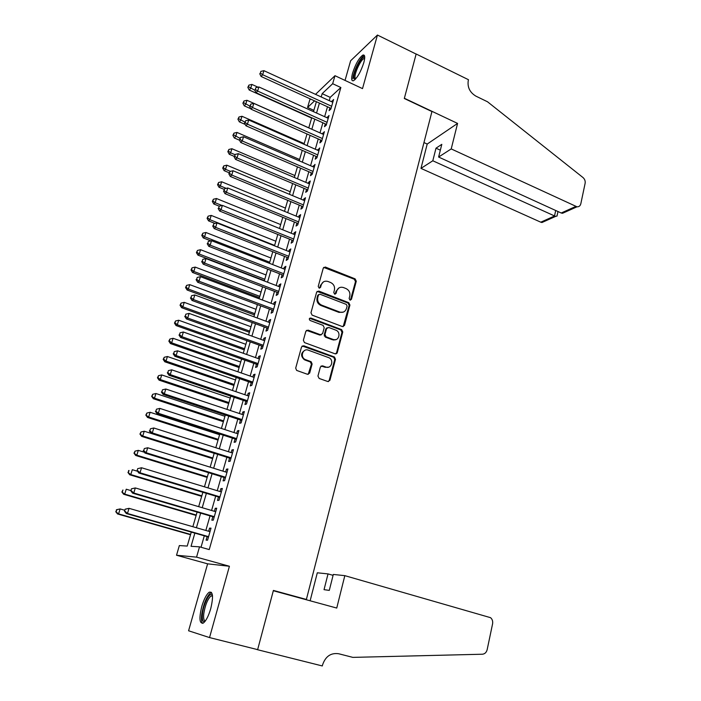 <?xml version="1.0" encoding="UTF-8"?>
<svg xmlns="http://www.w3.org/2000/svg" width="701" height="701" viewBox="0 0 701 701"><rect width="100%" height="100%" fill="white"/><g stroke="black" fill="none" stroke-linecap="round" stroke-linejoin="round"><path stroke-width="1.05" d="M349.983 300.081L351.446 299.327L356.274 281.197L355.092 278.849L325.282 267.02L323.275 268.115L318.228 286.402L319.104 288.085L320.585 287.322L321.233 284.939C322.416 281.828 324.616 280.654 327.84 281.425L330.6 282.503C333.729 284.098 335.008 286.621 334.421 290.083L333.781 292.448L334.614 294.113L336.103 293.36L336.743 290.994C337.9 287.883 340.081 286.718 343.271 287.48L345.987 288.54C349.08 290.118 350.351 292.632 349.781 296.076L349.151 298.433L349.983 300.081M350.43 300.159L355.503 281.574L354.329 279.235L323.687 267.396M319.621 288.146L320.515 285.325L321.233 284.939M335.113 294.192L335.998 291.362L336.743 290.994M210.729 608.67C213.507 596.788 212.999 591.302 209.222 592.214C206.488 594.299 204.009 599.066 201.765 606.523C198.944 618.37 199.443 623.89 203.272 623.084C205.998 620.981 208.486 616.179 210.729 608.67M363.819 62.634C365.265 57 364.949 54.485 362.855 55.09C359.017 57.938 355.591 63.94 352.585 73.079C351.105 78.757 351.42 81.298 353.541 80.703C357.361 77.881 360.787 71.852 363.819 62.634M317.947 376.051L319.165 378.452L327.744 381.502L329.908 380.31L335.499 359.306L334.465 357.002L303.752 345.768L301.544 346.925L295.691 368.121L296.646 370.417L307.45 374.281L309.658 373.098L312.12 364.029L311.13 361.725L305.093 359.473C299.748 356.94 302.911 347.924 308.335 350.185L328.953 357.729C334.307 360.112 331.336 369.252 325.904 367.035L322.565 365.826L320.383 367L317.947 376.051M209.538 637.577L229.411 566.259L207.619 563.841L188.587 630.777L209.538 637.577L257.644 649.634L273.408 590.426L306.381 599.443L431.939 111.564L404.311 98.499L416.131 54.073L377.445 35.05L362.513 88.615L334.982 75.699L332.677 83.708L340.861 87.52L209.231 549.575L199.522 546.841L196.56 557.137L176.521 555.245L179.351 545.571L187.228 546.07L191.285 532.103M229.411 566.259L196.56 557.137M342.386 326.561L344.506 325.448L349.93 305.04L348.748 302.683L318.806 291.081L316.642 292.168L310.964 312.751L312.111 315.126L342.386 326.561M342.763 331.976L337.26 352.682L335.113 353.83L304.427 342.57L303.384 340.239L305.855 331.266L308.054 330.127L320.453 334.736L322.618 333.606L324.212 327.717L323.091 325.36L310.079 320.471C308.852 319.06 309.097 318.245 310.823 318.035L341.641 329.636L342.763 331.976L342.009 332.283L336.506 352.954L337.26 352.682M377.445 35.05L350.631 60.759L345.041 80.413M329.891 107.858L329.093 110.653L330.854 109.076L333.597 99.489L331.643 101.75M325.308 123.875L324.502 126.688L326.254 125.164L329.023 115.49L327.052 117.786M320.681 140.034L319.866 142.873L321.61 141.409L324.397 131.648L322.416 133.961M316.011 156.341L315.187 159.206L316.922 157.795L319.735 147.946L317.737 150.294M311.297 172.796L310.473 175.688L312.19 174.33L315.038 164.393L313.023 166.777M306.547 189.401L305.706 192.319L307.424 191.023L310.289 180.989L308.571 182.321L308.256 183.399M301.745 206.155L300.904 209.108L302.604 207.873L305.496 197.743L303.787 199.014L303.454 200.188M296.9 223.076L296.05 226.046L297.741 224.872L300.659 214.646L298.968 215.864L298.6 217.126M292.01 240.145L291.152 243.151L292.834 242.029L295.787 231.716L294.096 232.872L293.71 234.23M287.077 257.372L286.21 260.404L287.883 259.352L290.854 248.943L289.18 250.029L288.768 251.484M282.1 274.766L281.224 277.824L282.88 276.842L285.885 266.327L284.22 267.353L283.774 268.904M277.07 292.326L276.185 295.41L277.833 294.49L280.864 283.879L279.217 284.843L278.744 286.49M271.997 310.052L271.103 313.163L272.733 312.313L275.8 301.596L274.161 302.499L273.662 304.252M266.871 327.937L265.968 331.091L267.589 330.302L270.682 319.49L269.053 320.313L268.527 322.171M261.701 346.005L260.79 349.186L262.393 348.467L265.521 337.549L263.909 338.303L263.348 340.265M256.478 364.24L255.558 367.447L257.153 366.807L260.308 355.784L258.704 356.467L258.108 358.535M251.203 382.658L250.275 385.892L251.852 385.322L255.041 374.194L253.455 374.807L252.833 376.98M245.885 401.244L244.947 404.521L246.507 404.021L249.722 392.779L248.154 393.322L247.497 395.609M240.504 420.022L239.558 423.325L241.109 422.905L244.351 411.548L242.8 412.022L242.108 414.422M235.08 438.975L234.125 442.313L235.659 441.972L238.936 430.502L237.394 430.896L236.675 433.411M229.595 458.121L228.631 461.495L230.147 461.223L233.459 449.648L231.935 449.963L231.181 452.601M224.057 477.46L223.084 480.86L224.592 480.676L227.93 468.978L226.423 469.214L225.634 471.975M218.467 496.983L217.485 500.418L218.975 500.312L222.348 488.501L220.85 488.658L220.026 491.532M212.824 516.707L211.825 520.177L213.297 520.151L216.705 508.225L215.233 508.304L214.375 511.301M340.861 87.52L330.189 97.36L329.242 100.646M327.49 106.762L324.642 116.69M322.889 122.789L319.989 132.883M318.245 138.956L315.301 149.225M313.566 155.271L310.569 165.708M308.834 171.736L305.785 182.356M304.068 188.35L300.966 199.145M299.248 205.121L296.102 216.101M294.394 222.042L291.187 233.205M289.487 239.129L286.227 250.476M284.536 256.373L281.224 267.913M279.541 273.776L276.168 285.509M274.494 291.344L271.068 303.27M269.403 309.08L265.924 321.207M264.259 326.981L260.719 339.319M259.072 345.058L255.471 357.598M253.832 363.311L250.169 376.06M248.54 381.738L244.824 394.698M243.203 400.341L239.418 413.52M237.805 419.128L233.959 432.535M232.364 438.099L228.447 451.724M226.861 457.262L222.883 471.116M221.306 476.61L217.257 490.7M215.698 496.15L211.579 510.477M210.028 515.883L205.849 530.455M204.306 535.818L201.021 547.262M207.119 536.624L206.112 540.129L207.566 540.191L211.01 528.142L209.546 528.133L208.653 531.262M303.349 598.934L306.381 599.443M207.619 563.841L176.521 555.245M313.873 110.337L307.564 107.481L309.789 99.849L310.613 99.069M194.86 533.119L191.04 546.307L199.522 546.841M332.677 83.708L322.162 93.662L321.207 96.957M319.428 103.091L316.545 113.036M314.784 119.144L311.849 129.256M310.087 135.346L307.108 145.633M305.356 151.688L302.324 162.15M300.571 168.187L297.496 178.825M295.752 184.836L292.615 195.658M290.88 201.643L287.699 212.64M285.973 218.598L282.731 229.788M281.013 235.72L277.719 247.094M276.001 253L272.654 264.566M270.954 270.437L267.545 282.205M265.854 288.05L262.384 300.002M260.702 305.82L257.179 317.982M255.506 323.766L251.922 336.13M250.257 341.886L246.612 354.461M244.956 360.183L241.258 372.958M239.611 378.645L235.843 391.649M234.204 397.301L230.375 410.514M228.754 416.131L224.855 429.573M223.242 435.155L219.282 448.815M217.678 454.353L213.656 468.25M212.061 473.753L207.969 487.878M206.383 493.346L202.221 507.708M200.652 513.132L196.42 527.739M315.529 94.355L334.982 75.699M314.556 100.865L307.564 107.481M192.854 526.714L197.104 512.089M198.681 506.665L202.861 492.286M204.447 486.818L208.556 472.676M210.16 467.164L214.199 453.258M215.812 447.711L219.79 434.033M221.411 428.451L225.328 415.001M226.958 409.375L230.804 396.153M232.443 390.492L236.228 377.48M237.884 371.784L241.6 358.991M243.265 353.269L246.918 340.686M248.592 334.929L252.194 322.556M253.876 316.764L257.416 304.593M259.107 298.766L262.586 286.805M264.286 280.952L267.703 269.184M269.412 263.296L272.777 251.72M274.494 245.814L277.806 234.432M279.533 228.491L282.783 217.301M284.518 211.334L287.717 200.328M289.46 194.335L292.606 183.504M294.35 177.493L297.452 166.847M299.204 160.801L302.245 150.338M304.006 144.266L307.003 133.979M308.773 127.889L311.717 117.759M313.487 111.652L316.379 101.698M330.189 97.36L322.162 93.662M331.827 101.102L332.984 101.627M327.262 117.049L328.427 117.575M322.653 133.146L323.818 133.672M318 149.392L319.174 149.909M313.303 165.786L314.495 166.295M308.571 182.321L309.763 182.83M303.787 199.014L304.988 199.522M298.968 215.864L300.177 216.364M294.096 232.872L295.314 233.363M289.18 250.029L290.407 250.52M284.22 267.353L285.456 267.835M279.217 284.843L280.453 285.316M274.161 302.499L275.405 302.963M269.053 320.313L270.314 320.778M263.909 338.303L265.171 338.767M258.704 356.467L259.975 356.923M253.455 374.807L254.735 375.254M248.154 393.322L249.442 393.76M242.8 412.022L244.097 412.451M237.394 430.896L238.699 431.325M231.935 449.963L233.249 450.384M226.423 469.214L227.746 469.626M220.85 488.658L222.191 489.07M215.233 508.304L216.574 508.698M209.546 528.133L210.905 528.528M338.986 287.909L335.998 291.362M323.398 281.925L320.515 285.325M343.166 326.657L349.168 305.382L347.985 303.034L317.115 291.371M347.118 306.039L346.285 304.392L319.971 294.218L318.473 294.981L317.781 297.504C317.176 300.974 318.447 303.515 321.584 305.119L339.678 312.041C342.991 312.935 345.243 311.77 346.452 308.536L347.118 306.039M318.718 294.516L317.755 295.349L318.473 294.981M343.227 312.129L338.933 312.383L320.856 305.47C317.728 303.866 316.458 301.334 317.062 297.864L317.755 295.349M335.84 353.926L336.506 352.954M321.277 334.833L319.726 335.043L306.451 330.355M342.009 332.283L340.817 329.917L309.588 318.289M333.203 339.477C338.749 341.781 341.51 332.335 335.937 330.189L328.725 327.472L326.57 328.594L324.984 334.482L326.07 336.822L333.203 339.477L332.449 339.775L335.937 339.599M327.157 327.7L325.834 328.909L326.57 328.594M332.449 339.775L325.334 337.12L324.248 334.789L325.834 328.909M328.454 367.184L325.168 367.289L321.102 365.992M304.769 350.369C300.694 353.076 300.563 356.196 304.374 359.744L305.715 359.753M308.186 374.378L311.402 364.292L310.403 361.988L305.005 360.025M328.401 381.598L329.163 380.547L334.745 359.569L333.711 357.265L302.192 345.97M257.986 87.178L251.878 84.418L250.651 88.37L249.197 90.017L311.621 118.075M248.417 86.705L248.908 85.128L247.839 87.371L248.417 86.705L254.814 90.245M248.908 85.128L251.878 84.418M249.197 90.017L247.839 87.371M331.652 106.272L262.656 74.727L263.909 70.67L332.8 102.276M331.047 108.392L261.114 76.479L262.656 74.727L260.351 73.018L260.851 71.397L260.351 73.018M259.729 73.728L261.114 76.479M263.909 70.67L260.851 71.397M354.916 79.704L353.751 77.487C353.576 70.906 362.776 54.135 364.704 57.64L364.722 57.666M364.66 58.507L363.915 58.604C360.901 59.62 354.811 72.238 354.934 77.189L355.495 79.117M364.459 55.642L364.064 55.765C360.323 57.035 352.796 72.667 352.927 78.801M204.911 621.533C202.738 622.225 201.914 619.693 202.449 613.945C203.404 604.455 209.424 592.179 212 594.571L212.403 595.009M212.482 595.727L211.045 595.903C207.61 599.11 205.191 605.059 203.772 613.752C203.316 618.3 203.851 620.7 205.358 620.946M211.465 592.371L210.694 592.704C206.453 596.682 203.448 604.052 201.678 614.821C201.205 619.281 201.537 622.129 202.694 623.373M451.216 148.927L576.993 206.804C578.982 206.9 580.253 205.901 580.814 203.807L585.125 183.311C585.458 181.024 584.739 179.088 582.96 177.511L487.51 101.776L475.883 96.125C469.836 92.453 467.295 87.266 468.259 80.545L468.47 79.712L416.149 53.995L404.372 98.271L457.569 123.42L451.216 148.927L438.607 157.042L441.814 144.336L436.004 148.183L432.806 160.774L420.977 168.389L540.778 222.191L554.5 216.022L555.7 210.493M432.806 160.774L555.569 216.416L541.952 222.515L540.778 222.191M423.965 142.566L427.207 144.055L420.977 168.389M457.569 123.42L427.207 144.055M438.607 157.042L561.212 213.008L575.784 206.453M545.01 221.148L541.952 222.515M436.004 148.183L440.342 150.172M567.302 211.15L562.526 213.288L561.212 213.008M557.05 215.89L555.569 216.416M344.822 575.652L490.56 617.677C492.321 619.22 492.996 621.288 492.575 623.872L487.16 649.661C486.406 652.456 484.812 653.98 482.376 654.226L352.831 657.38L338.662 653.744C330.89 652.649 325.527 656.338 322.583 664.82L322.302 665.95L257.618 649.739L273.32 590.733L336.743 608.056L344.822 575.652L333.308 574.452L329.286 590.391L324.037 589.664L328.033 573.909L333.08 575.346M255.909 649.205L257.618 649.739M310.131 600.792L317.308 572.796L328.033 573.909M308.79 127.827L246.954 100.278L245.718 104.265L244.281 105.86L250.809 108.751M243.475 102.583L243.974 100.988L242.905 103.222L243.475 102.583L249.74 106.053M243.974 100.988L246.954 100.278M244.281 105.86L242.905 103.222M304.208 143.6L241.985 116.278L240.741 120.3L239.313 121.843L245.21 124.419M238.489 118.6L238.997 116.997L237.928 119.223L238.489 118.6L244.789 122.079M238.997 116.997L241.985 116.278M239.313 121.843L237.928 119.223M299.581 159.504L236.973 132.428L235.711 136.493L234.3 137.974L239.54 140.235M233.459 134.767L233.968 133.146L232.898 135.363L233.459 134.767L239.795 138.246M233.968 133.146L236.973 132.428M234.3 137.974L232.898 135.363M294.911 175.557L231.917 148.726L230.647 152.827L229.245 154.255L234.195 156.349M228.386 151.083L228.894 149.444L227.834 151.661L228.386 151.083L230.647 152.827L234.966 154.658M228.894 149.444L231.917 148.726M229.245 154.255L227.834 151.661M327.06 122.342L257.626 91.06L258.888 86.959L328.217 118.311M326.473 124.401L256.093 92.751L257.626 91.06L255.304 89.334L255.812 87.695L255.304 89.334M254.7 90.017L256.093 92.751M258.888 86.959L255.812 87.695M322.425 138.553L252.544 107.542L253.815 103.406L323.59 134.487M321.855 140.55L251.028 109.181L252.544 107.542L250.222 105.798L250.73 104.142L250.222 105.798M249.617 106.456L251.028 109.181M253.815 103.406L250.73 104.142M317.746 154.912L247.418 124.182L248.706 120.002L318.92 150.811M317.194 156.858L245.911 125.759L247.418 124.182L245.087 122.412L245.604 120.747L245.087 122.412M244.491 123.052L245.911 125.759M248.706 120.002L245.604 120.747M313.023 171.43L242.239 140.971L243.545 136.756L314.206 167.285M312.488 173.305L240.75 142.496L242.239 140.971L239.908 139.184L240.425 137.501L239.908 139.184M239.313 139.797L240.75 142.496M243.545 136.756L240.425 137.501M290.205 191.759L226.817 165.173L225.529 169.309L224.145 170.676L229.131 172.761M223.269 167.548L223.777 165.892L222.716 168.1L223.269 167.548L225.529 169.309L230.463 171.368M223.777 165.892L226.817 165.173M224.145 170.676L222.716 168.1M308.256 188.087L237.017 157.927L238.331 153.668L309.456 183.907M307.739 189.901L235.545 159.39L237.017 157.927L234.677 156.121L235.203 154.422L234.677 156.121M234.09 156.709L235.545 159.39M238.331 153.668L235.203 154.422M285.456 208.101L221.665 181.769L220.368 185.94L218.992 187.255L224.013 189.314M218.099 184.161L218.616 182.488L217.547 184.687L218.099 184.161L220.368 185.94L226.221 188.35M218.616 182.488L221.665 181.769M218.992 187.255L217.547 184.687M303.445 204.911L231.751 175.04L233.074 170.746L304.655 200.688M302.946 206.655L230.287 176.442L231.751 175.04L229.393 173.208L229.928 171.491L229.393 173.208M228.815 173.778L230.287 176.442M233.074 170.746L229.928 171.491M280.663 224.583L216.469 198.514L215.154 202.729L213.796 203.982L219.194 206.164M212.876 200.924L213.402 199.242L212.342 201.432L212.876 200.924L215.154 202.729L221.972 205.481M213.402 199.242L216.469 198.514M213.796 203.982L212.342 201.432M298.591 221.884L226.423 192.319L227.755 187.982L299.809 217.625M298.109 223.566L224.977 193.651L226.423 192.319L224.066 190.462L224.6 188.735L224.066 190.462M223.488 191.005L224.977 193.651M227.755 187.982L224.6 188.735M275.826 241.223L211.22 215.417L209.897 219.676L208.556 220.868L214.988 223.426M207.619 217.853L208.144 216.153L207.084 218.335L207.619 217.853L209.897 219.676L274.617 245.411M208.144 216.153L211.22 215.417M208.556 220.868L207.084 218.335M293.693 239.015L221.052 209.757L222.401 205.384L294.928 234.721M293.228 240.636L219.615 211.036L221.052 209.757L218.686 207.89L219.22 206.138L218.686 207.89M218.116 208.399L219.615 211.036M222.401 205.384L219.22 206.138M270.954 258.012L205.928 232.487L204.596 236.772L203.264 237.911L210.817 240.855M202.3 234.931L202.834 233.214L201.774 235.387L202.3 234.931L204.596 236.772L269.727 262.235M202.834 233.214L205.928 232.487M203.264 237.911L201.774 235.387M288.751 256.312L215.619 227.369L216.986 222.953L289.986 251.974M288.304 257.863L214.208 228.579L215.619 227.369L213.253 225.477L213.796 223.707L213.253 225.477M212.683 225.959L214.208 228.579M216.986 222.953L213.796 223.707M266.029 274.958L200.582 249.705L199.233 254.034L197.919 255.111L264.382 280.602M196.937 252.176L197.472 250.441L196.411 252.605L196.937 252.176L199.233 254.034L264.785 279.217M197.472 250.441L200.582 249.705M197.919 255.111L196.411 252.605M283.756 273.767L210.142 245.148L211.518 240.688L285.009 269.386M283.335 275.248L208.74 246.296L210.142 245.148L207.759 243.229L208.311 241.451L207.759 243.229M207.207 243.694L208.74 246.296M211.518 240.688L208.311 241.451M261.052 292.054L195.185 267.09L193.826 271.462L192.53 272.47L259.423 297.68M191.522 269.578L192.065 267.826L191.005 269.981L191.522 269.578L193.826 271.462L259.808 296.357M192.065 267.826L195.185 267.09M192.53 272.47L191.005 269.981M278.718 291.388L204.613 263.103L205.998 258.599L279.979 286.972M278.315 292.799L203.229 264.181L204.613 263.103L202.221 261.166L202.782 259.361L202.221 261.166M201.669 261.596L203.229 264.181M205.998 258.599L202.782 259.361M256.04 309.316L189.734 284.641L188.367 289.049L187.088 289.995L254.419 314.907M186.054 287.147L186.606 285.377L185.546 287.524L186.054 287.147L188.367 289.049L254.778 313.654M186.606 285.377L189.734 284.641M187.088 289.995L185.546 287.524M333.904 340.055L332.677 339.687M326 336.944L324.274 335.91M273.627 309.185L199.023 281.232L200.425 276.685L274.906 304.716M273.25 310.517L197.656 282.24L199.023 281.232L196.631 279.27L197.191 277.456L196.631 279.27M196.087 279.673L197.656 282.24M200.425 276.685L197.191 277.456M250.976 326.736L184.24 302.35L182.856 306.81L181.585 307.686L249.363 332.292M180.543 304.882L181.095 303.095L180.034 305.233L180.543 304.882L182.856 306.81L249.705 331.109M181.095 303.095L184.24 302.35M181.585 307.686L180.034 305.233M268.492 327.139L193.38 299.546L194.799 294.946L269.78 322.635M336.314 353.427L336.752 353.523M337.155 352.98L336.717 352.883M268.132 328.401L192.03 300.475L193.38 299.546L190.979 297.557L191.548 295.717L190.979 297.557M190.444 297.934L192.03 300.475M194.799 294.946L191.548 295.717M245.867 344.314L178.694 320.234L177.292 324.738L176.039 325.544L244.263 349.843M174.97 322.784L175.53 320.988L174.47 323.108L174.97 322.784L177.292 324.738L244.588 348.73M175.53 320.988L178.694 320.234M176.039 325.544L174.47 323.108M263.304 345.278L187.684 318.026L189.112 313.391L264.61 340.721M262.971 346.46L186.352 318.894L187.684 318.026L185.274 316.02L185.853 314.162L185.274 316.02M184.749 316.37L186.352 318.894M189.112 313.391L185.853 314.162M240.715 362.058L173.086 338.294L171.675 342.833L170.439 343.569L239.111 367.552M169.344 340.861L169.914 339.047L168.853 341.159L169.344 340.861L171.675 342.833L239.418 366.518M169.914 339.047L173.086 338.294M170.439 343.569L168.853 341.159M258.073 363.582L181.936 336.699L183.373 332.02L259.388 358.991M257.758 364.695L180.613 337.488L181.936 336.699L179.517 334.666L180.096 332.791L179.517 334.666M178.992 334.99L180.613 337.488M183.373 332.02L180.096 332.791M235.501 379.968L167.425 356.52L166.006 361.111L164.788 361.777L233.915 385.436M163.666 359.114L164.236 357.273L163.184 359.385L163.666 359.114L166.006 361.111L234.195 384.472M164.236 357.273L167.425 356.52M164.788 361.777L163.184 359.385M252.789 382.071L176.126 355.556L177.581 350.824L254.112 377.427M252.491 383.096L174.821 356.274L176.126 355.556L173.699 353.497L174.277 351.604L173.699 353.497M173.182 353.786L174.821 356.274M177.581 350.824L174.277 351.604M230.252 398.045L161.721 374.93L160.284 379.556L159.083 380.152L228.666 403.487M157.935 377.541L158.514 375.683L157.453 377.778L157.935 377.541L160.284 379.556L228.929 402.593M158.514 375.683L161.721 374.93M159.083 380.152L157.453 377.778M247.444 400.735L170.255 374.606L171.727 369.83L248.785 396.047M247.173 401.682L168.967 375.245L170.255 374.606L167.819 372.52L168.406 370.61L167.819 372.52M167.311 372.783L168.967 375.245M171.727 369.83L168.406 370.61M224.942 416.298L155.946 393.515L154.5 398.186L153.317 398.711L223.374 421.704M152.143 396.144L152.73 394.277L151.679 396.354L154.5 398.186L223.61 420.889M152.73 394.277L155.946 393.515M153.317 398.711L151.679 396.354M242.055 419.584L164.323 393.848L165.813 389.02L243.413 414.852M241.81 420.451L163.061 394.409L164.323 393.848L161.887 391.736L162.483 389.809L161.887 391.736M161.379 391.964L163.061 394.409M165.813 389.02L162.483 389.809M219.588 434.725L150.128 412.276L148.665 416.999L147.499 417.445L218.029 440.097M146.299 414.931L146.886 413.047L145.834 415.115L148.665 416.999L218.239 439.361M146.886 413.047L150.128 412.276M147.499 417.445L145.834 415.115M236.614 438.616L158.338 413.283L159.837 408.403L237.981 433.84M236.386 439.404L157.094 413.756L158.338 413.283L155.894 411.145L156.489 409.191L155.894 411.145M155.394 411.338L157.094 413.756M159.837 408.403L156.489 409.191M214.182 453.328L144.248 431.229L142.767 435.996L141.62 436.373L212.631 458.664M140.402 433.901L140.989 432L139.946 434.059L142.767 435.996L212.824 458.007M140.989 432L144.248 431.229M141.62 436.373L139.946 434.059M231.12 457.841L152.292 432.911L153.808 427.987L232.495 453.012M230.918 458.542L151.066 433.306L152.292 432.911L149.83 430.747L150.443 428.775L149.83 430.747M149.348 430.913L151.066 433.306M153.808 427.987L150.443 428.775M144.38 452.241L138.307 450.366L136.809 455.186L135.687 455.475L207.181 477.407M134.434 453.065L135.039 451.137L133.987 453.188L136.809 455.186L207.347 476.838M135.039 451.137L138.307 450.366M135.687 455.475L133.987 453.188M225.564 477.258L146.176 452.741L147.709 447.764L226.958 472.386M225.389 477.872L144.976 453.056L146.176 452.741L143.714 450.55L144.327 448.561L143.714 450.55M143.232 450.682L144.976 453.056M147.709 447.764L144.327 448.561M137.519 471.265L132.305 469.696L130.798 474.559L129.694 474.77L201.686 496.334M128.414 472.413L129.019 470.467L127.976 472.5L130.798 474.559L201.827 495.844M128.581 470.564L129.019 470.467M129.694 474.77L127.976 472.5M137.685 468.654L137.063 470.66L137.685 468.654L141.549 467.751L221.367 491.944M138.15 468.548L141.549 467.751L140.007 472.781L138.816 473.009L219.807 497.386M219.956 496.86L140.007 472.781L137.536 470.564M137.063 470.66L138.816 473.009M130.903 490.586L126.25 489.219L124.725 494.126L123.639 494.258L196.131 515.445M122.333 491.962L122.947 489.999L121.904 492.014L124.725 494.126L196.245 515.042M123.639 494.258L121.904 492.014M131.455 488.807L130.824 490.84L131.455 488.807L135.328 487.94L215.715 511.695M131.919 488.746L135.328 487.94L133.768 493.022L132.603 493.162L214.173 517.101M214.296 516.663L133.768 493.022L131.289 490.779M130.824 490.84L132.603 493.162M124.813 510.275L120.134 508.935L118.592 513.894L117.523 513.947L190.523 534.74M116.2 511.695L116.813 509.715L115.77 511.721L118.592 513.894L190.611 534.425M116.392 509.741L120.134 508.935L116.813 509.715M117.523 513.947L115.77 511.721M125.155 509.18L124.524 511.222L125.155 509.18L129.045 508.339L210.011 531.656M125.61 509.145L129.045 508.339L127.468 513.474L126.32 513.526L208.477 537.019M208.574 536.668L127.468 513.474L124.98 511.204M124.524 511.222L126.32 513.526M350.684 299.686L351.446 299.327M319.858 287.699L320.585 287.322M335.358 293.728L336.103 293.36M324.686 267.475L325.413 267.063M354.329 279.235L355.092 278.849M355.503 281.574L356.274 281.197M318.079 291.458L318.806 291.081M347.985 303.034L348.748 302.683M349.168 305.382L349.93 305.04M343.744 325.763L344.506 325.448M317.062 297.864L317.781 297.504M320.909 305.487L321.636 305.137M338.933 312.383L339.678 312.041M307.345 330.443L308.054 330.127M319.726 335.043L320.453 334.736M310.105 318.368L310.823 318.035M340.817 329.917L341.571 329.61M324.248 334.789L324.984 334.482M325.448 337.172L326.184 336.866M321.829 366.08L322.565 365.826M325.168 367.289L325.904 367.035M310.175 361.882L310.894 361.62M311.402 364.292L312.12 364.029M308.939 373.344L309.658 373.098M303.042 346.057L303.752 345.768M333.545 357.195L334.289 356.923M334.745 359.569L335.499 359.306M329.163 380.547L329.908 380.31M324.554 267.423L325.282 267.02M318.052 291.441L318.771 291.073M320.856 305.47L321.584 305.119M325.334 337.12L326.07 336.822M340.888 329.952L341.641 329.636M304.374 359.744L305.093 359.473M310.403 361.988L311.13 361.725M333.711 357.265L334.465 357.002M364.608 58.937L363.915 58.604M212.464 595.5L212 594.571M212.526 596.297L211.045 595.903M576.993 206.804L562.526 213.288M556.988 216.145L557.987 211.536"/></g></svg>
